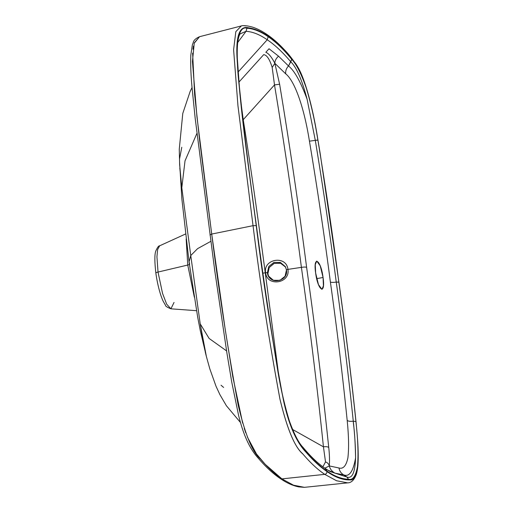 <?xml version="1.0" encoding="UTF-8"?>
<svg xmlns="http://www.w3.org/2000/svg" width="513" height="513" viewBox="0 0 513 513"><rect width="100%" height="100%" fill="white"/><g stroke="black" fill="none" stroke-linecap="round" stroke-linejoin="round"><path stroke-width="0.77" d="M317.771 139.395L317.521 137.933C314.636 119.939 310.897 103.344 306.312 88.133C301.336 73.91 296.469 64.317 291.724 59.348L290.8 61.823C296.54 67.338 301.977 79.816 307.107 99.259C300.599 81.695 294.404 70.602 288.518 65.985L290.8 61.823C282.612 52.114 274.75 44.766 267.222 39.77C274.75 44.766 282.612 52.114 290.8 61.823C296.54 67.338 301.977 79.816 307.107 99.259L315.303 140.357L317.945 140.113L320.208 153.701L338.913 282.208L336.246 282.073C330.141 235.21 323.158 187.97 315.303 140.357L317.874 140.017C325.729 187.758 332.713 235.127 338.837 282.105C332.713 235.127 325.729 187.758 317.874 140.017L317.521 137.933C314.636 119.939 310.897 103.344 306.312 88.133C301.336 73.91 296.469 64.317 291.724 59.348L291.705 59.328C283.574 49.312 275.725 41.777 268.177 36.724L267.222 39.77L268.177 36.724C260.732 31.505 253.64 28.67 246.913 28.215L246.06 31.306L246.913 28.215C242.309 26.676 239.173 31.415 237.513 42.444C236.743 54.525 237.333 69.281 239.276 86.697L239.276 86.697C244.047 132.226 249.735 178.556 256.327 225.675C249.735 178.556 244.047 132.226 239.276 86.697C237.269 68.755 236.705 53.724 237.602 41.591C239.34 31.222 242.444 26.766 246.913 28.215C253.64 28.67 260.732 31.505 268.177 36.724C275.725 41.777 283.574 49.312 291.705 59.328L288.518 65.985C286.35 68.267 285.414 70.89 285.703 73.84C294.661 80.746 304.113 107.409 309.435 141.171C304.113 107.409 294.661 80.746 285.703 73.84C285.414 70.89 286.35 68.267 288.518 65.985C294.404 70.602 300.599 81.695 307.107 99.253L315.303 140.357L309.435 141.171C317.329 188.316 324.312 235.255 330.385 281.99C324.312 235.255 317.329 188.316 309.435 141.171L315.303 140.357C323.158 187.97 330.141 235.21 336.246 282.073C333.168 282.528 331.212 282.496 330.385 281.99C336.996 329.051 342.588 375.144 347.166 420.25C348.75 435.883 348.994 448.433 347.891 457.897C346.185 465.842 343.216 469.215 338.99 467.997L329.295 465.919C328.769 463.938 327.506 462.611 325.518 461.931L323.434 446.829L325.518 461.931C327.506 462.611 328.769 463.938 329.295 465.919C329.712 460.655 329.526 454.544 328.743 447.58C327.967 446.727 326.204 446.477 323.434 446.829C326.204 446.477 327.967 446.727 328.743 447.58C322.613 388.399 315.238 328.339 306.62 267.408C305.902 266.965 304.158 266.946 301.4 267.363C310.012 328.294 317.355 388.117 323.434 446.829L292.545 429.458L323.434 446.829C317.355 388.117 310.012 328.294 301.4 267.363L287.928 269.389C286.472 254.935 263.054 258.802 265.612 272.743L265.259 272.801C257.237 212.382 249.895 161.345 243.233 119.683L274.5 84.914C284.638 146.115 293.603 206.931 301.4 267.363C293.603 206.931 284.638 146.115 274.5 84.914L279.617 84.235C289.826 145.916 298.829 206.976 306.62 267.408C305.902 266.965 304.158 266.946 301.4 267.363L287.928 269.389C290.486 283.33 267.068 287.203 265.612 272.743L262.932 273.147L265.259 272.801L278.764 375.734L265.259 272.801L265.612 272.743C263.054 258.802 286.472 254.935 287.928 269.389A1.648 0.327 172.3 0 0 286.459 269.915A1.648 0.327 172.3 0 0 286.466 269.941L285.375 266.664L280.457 262.47L273.942 262.399L268.799 266.459L267.401 272.807L267.901 273.718L269.171 267.581L274.019 263.47L280.412 263.195L285.452 266.888M238.083 72.051L267.222 39.77C259.79 34.576 252.736 31.748 246.06 31.306L240.251 33.794C239.385 34.679 238.609 37.103 237.923 41.059C237.288 45.574 237.089 51.326 237.327 58.328L239.398 86.966C244.162 132.412 249.837 178.691 256.436 225.823L256.327 225.675C262.432 272.461 269.389 319.663 277.212 367.282C280.066 385.321 283.753 402.186 288.274 417.89C293.564 433.671 298.752 444.104 303.831 449.189C311.795 458.782 319.484 466.054 326.89 470.998C334.476 476.295 341.671 479.046 348.481 479.251L346.935 477.039L343.806 474.916C341.126 473.403 339.523 471.101 338.99 467.997C339.523 471.101 341.126 473.403 343.806 474.916C349.359 477.077 353.284 471.357 355.58 457.756C355.541 446.99 354.772 434.793 353.271 421.167C350.097 421.577 348.064 421.276 347.166 420.25C348.064 421.276 350.097 421.577 353.271 421.167C348.532 375.638 342.857 329.275 336.246 282.073C333.168 282.528 331.212 282.496 330.385 281.99C336.996 329.051 342.588 375.144 347.166 420.25C348.75 435.883 348.994 448.433 347.891 457.897C346.185 465.842 343.216 469.215 338.99 467.997L329.295 465.919C329.712 460.655 329.526 454.544 328.743 447.58C322.613 388.399 315.238 328.339 306.62 267.408C298.829 206.976 289.826 145.916 279.617 84.235L274.859 63.317C271.653 57.078 268.639 53.403 265.83 52.288L269.017 48.754L278.54 56.173L269.017 48.754L265.83 52.288C268.639 53.403 271.653 57.078 274.859 63.317C274.872 60.752 276.097 58.367 278.54 56.173L288.518 65.985L278.54 56.173C276.097 58.367 274.872 60.752 274.859 63.317L285.703 73.84L274.859 63.317L272.185 67.466L274.859 63.317L279.617 84.235L274.5 84.914L272.185 67.466C269.678 59.277 266.856 55 263.714 54.635L238.93 82.106L263.714 54.635C266.856 55 269.678 59.277 272.185 67.466L274.5 84.914L243.233 119.683L241.174 104.133L243.233 119.683L242.944 120.048L243.233 119.683C249.895 161.345 257.237 212.382 265.259 272.801M277.212 367.282L277.212 367.282C269.389 319.663 262.432 272.461 256.327 225.675C262.432 272.461 269.389 319.663 277.212 367.282C280.136 385.847 283.945 403.103 288.633 419.05C293.814 434.152 298.88 444.2 303.831 449.189C311.795 458.782 319.484 466.054 326.89 470.998C334.476 476.295 341.671 479.046 348.481 479.251C352.732 480.431 355.727 476.205 357.478 466.58C358.472 455.191 358.023 440.84 356.137 423.533C357.875 439.57 358.465 453.364 357.894 464.919C356.657 475.32 354.098 480.315 350.212 479.924C342.928 480.142 335.181 477.34 326.961 471.511C320.208 466.984 313.231 460.565 306.03 452.242C298.855 444.745 289.819 430.138 283.375 399.877C272.467 341.652 263.419 283.561 256.224 225.605C248.773 168.52 240.039 108.544 236.974 56.738C235.717 30.023 242.251 26.067 248.645 27.849C254.839 28.69 261.329 31.479 268.107 36.205C276.263 41.579 284.753 49.883 293.59 61.124C302.413 69.98 312.455 104.133 317.521 137.933C312.455 104.133 302.413 69.98 293.59 61.124C284.753 49.883 276.263 41.579 268.107 36.205L267.126 34.595L268.107 36.205C261.329 31.479 254.839 28.69 248.645 27.849C242.251 26.067 235.717 30.023 236.974 56.738C240.039 108.544 248.773 168.52 256.224 225.605L253.037 225.675L237.949 105.697L233.607 49.755L235.813 31.678L241.334 25.939L235.813 31.678L233.607 49.755L237.949 105.697L253.037 225.675L211.715 234.063L209.939 234.967L211.715 234.063L196.934 116.669L192.446 61.528L194.273 42.848L199.557 36.699L194.113 43.355M240.219 33.832L246.06 31.306L237.737 42.47M267.222 39.77C259.79 34.576 252.736 31.748 246.06 31.306C252.736 31.748 259.79 34.576 267.222 39.77M193.459 46.048L192.965 49.235M192.625 53.121L194.607 94.302L199.621 140.235L211.715 234.063C218.788 290.614 227.592 347.532 238.135 404.815C245.131 434.537 252.588 452.607 260.495 459.026C267.869 467.638 275.006 474.256 281.906 478.879L265.208 464.323L256.513 454.037L247.317 436.941M245.721 25.874L244.547 25.759M189.695 264.08L189.053 261.874L190.759 255.525L181.801 187.739L179.806 168.027M181.801 187.739L185.026 160.826L196.883 133.463L185.026 160.826L181.801 187.739L190.759 255.525L189.053 261.867L181.897 199.204L179.55 161.64M179.556 158.825L181.788 147.269M240.501 422.545L226.387 405.732L219.904 394.638L216.037 386.302L209.811 368.834L206.393 356.548L200.211 323.863L209.118 338.445L226.573 350.898L209.118 338.445L200.211 323.87L190.759 255.525L197.595 248.638L210.74 241.379L197.595 248.638L190.759 255.525L200.211 323.87L203.699 344.813M192.054 87.492L190.15 91.449L182.782 113.437L179.261 149.232L179.627 164.532L181.801 187.745M186.161 238.923L187.752 265.041L186.161 238.923L187.752 265.041L158.023 272.057L156.94 256.718L157.613 249.587L159.626 245.823L157.613 249.587L156.94 256.718L158.023 272.057L187.752 265.041L194.331 297.174L187.752 265.041A3.7 0.731 172.3 0 0 189.406 264.471A3.7 0.731 -7.7 0 1 187.752 265.041L194.331 297.174M317.945 140.113L317.945 140.113C313.174 108.974 304.376 74.962 295.847 64.151C292.077 58.572 288.518 54.051 285.17 50.582C279.04 43.906 273.025 38.578 267.126 34.595L265.259 34.268M323.062 277.495C320.856 259.591 312.962 254.749 315.63 272.935C317.836 290.839 325.736 295.68 323.062 277.495L316.675 278.642L323.062 277.495L320.227 265.817L316.745 261.053L315.271 264.612L315.63 272.935L318.464 284.612L321.946 289.377L323.421 285.818L323.062 277.495M256.224 225.605L253.037 225.675C260.187 283.073 269.139 340.818 279.906 398.915C286.998 428.496 294.526 446.701 302.478 453.524C310.166 462.617 317.592 469.562 324.761 474.358C326.268 473.999 326.999 473.05 326.961 471.511C320.208 466.984 313.231 460.565 306.03 452.242C298.855 444.745 289.819 430.138 283.375 399.877C272.467 341.652 263.419 283.561 256.224 225.605C263.419 283.561 272.467 341.652 283.375 399.877C289.819 430.138 298.855 444.745 306.03 452.242C313.231 460.565 320.208 466.984 326.961 471.511C326.999 473.05 326.268 473.999 324.761 474.358C317.733 469.651 310.461 462.893 302.939 454.069C294.924 447.477 287.299 429.323 280.053 399.601C269.21 341.292 260.2 283.317 253.037 225.675L211.715 234.063L225.117 328.801L232.774 376.561L242.655 423.11M338.837 282.105L336.246 282.073C342.857 329.275 348.532 375.638 353.271 421.167L355.939 421.558C351.168 375.92 345.467 329.436 338.837 282.105C345.467 329.436 351.168 375.92 355.939 421.558L356.016 421.66C357.292 435.793 358.901 450.94 357.894 465.74C357.151 472.832 356.054 475.019 356.125 474.916C354.028 480.155 351.225 482.804 347.705 482.861L336.56 480.758L324.761 474.358L281.906 478.879L280.124 478.43L281.906 478.879L324.761 474.358L336.566 480.758L347.705 482.861M256.436 225.823C262.534 272.608 269.492 319.766 277.302 367.302L277.244 367.34M303.831 449.189L303.132 447.483L303.831 449.189M325.178 468.427L326.89 470.998L325.415 468.574M355.996 422.148L356.086 423.013L355.939 421.558L353.271 421.167C353.316 425.277 354.913 428.772 355.58 457.75C355.073 472.518 352.194 478.943 346.935 477.039L330.25 471.607L346.935 477.039C352.194 478.943 355.073 472.518 355.58 457.75C353.284 471.357 349.359 477.077 343.806 474.916L334.918 473.14L327.749 470.107L334.918 473.14L343.806 474.916L346.935 477.039C352.194 478.943 355.073 472.518 355.58 457.75C355.541 446.983 354.772 434.787 353.271 421.167L355.939 421.558L356.137 423.533C358.023 440.84 358.472 455.191 357.478 466.58C355.727 476.205 352.732 480.431 348.494 479.251L346.935 477.039L348.481 479.251M328.743 447.58C329.526 454.544 329.712 460.655 329.295 465.919C330.071 469.029 331.949 471.441 334.918 473.14C331.949 471.441 330.071 469.029 329.295 465.919L324.857 468.189L329.295 465.919L338.99 467.997C343.216 469.215 346.185 465.842 347.891 457.897C348.994 448.433 348.75 435.883 347.166 420.25M325.518 461.931L322.889 466.772L325.518 461.931M245.765 432.844L244.252 428.368M347.699 482.861L304.466 487.337L293.507 485.189L281.906 478.879L293.507 485.189L304.466 487.337L298.797 486.914C292.622 485.651 286.401 482.823 280.124 478.43C273.301 473.877 266.157 467.305 258.699 458.693C252.614 452.024 244.778 440.814 238.564 415.28L231.748 382.095L226.932 353.156L214.684 270.191L195.164 118.176L192.189 88.993C190.926 76.219 190.464 64.933 190.81 55.135L192.343 44.939L193.247 42.496C193.677 40.296 195.78 38.366 199.563 36.699L241.334 25.939C242.04 25.515 244.265 25.547 247.997 26.028L251.954 26.958C256.955 28.504 262.008 31.049 267.126 34.595M205.315 352.258L206.123 355.515M221.039 385.25L223.623 387.437M196.55 310.692L170.912 308.813L166.687 304.19L162.557 293.449L158.023 272.057L162.557 293.449L166.687 304.19L170.912 308.813L174.035 302.439M356.137 423.533C357.875 439.57 358.465 453.364 357.894 464.919C356.657 475.32 354.098 480.315 350.212 479.924C342.928 480.142 335.181 477.34 326.961 471.511C335.181 477.34 342.928 480.142 350.212 479.924C354.098 480.315 356.657 475.32 357.894 464.919C358.465 453.364 357.875 439.57 356.137 423.533L356.093 423.065L356.137 423.533M170.912 308.813C167.129 307.255 165.34 306.088 165.545 305.312L163.384 301.606C160.909 296.719 157.683 286.158 155.856 273.083A4.11 0.808 -7.7 0 1 158.023 272.057A4.11 0.808 172.3 0 0 155.849 273.076A4.11 0.808 172.3 0 0 155.971 273.243L155.926 272.897M285.651 267.196L280.675 263.278L274.192 263.4L269.216 267.497L267.901 273.718L268.716 276.456L267.401 272.807L268.491 276.077L273.41 280.278L279.931 280.342L285.068 276.283L286.466 269.941L285.375 266.664L280.457 262.47L273.942 262.399L268.799 266.459L267.401 272.807A1.648 0.327 172.3 0 0 265.612 272.743A1.648 0.327 -7.7 0 1 267.401 272.807L268.491 276.077M268.716 276.456L267.901 273.718M285.375 266.664L280.457 262.47L273.942 262.399L268.799 266.459L267.401 272.807C268.645 285.157 288.659 281.855 286.466 269.941A1.648 0.327 -7.7 0 1 286.459 269.915A1.648 0.327 -7.7 0 1 287.928 269.389C290.486 283.33 267.068 287.203 265.612 272.743M287.928 269.389L301.4 267.363M185.591 233.979L159.626 245.823C158.703 245.663 157.427 247.381 155.805 250.979C154.541 254.288 154.554 261.662 155.856 273.083M338.913 282.208C345.538 329.538 351.238 376.023 356.016 421.66M330.244 471.601L325.422 468.581C318.342 463.867 310.91 456.839 303.132 447.483C298.771 443.085 294.173 434.222 289.358 420.897C284.375 404.693 280.354 386.828 277.302 367.302M189.053 261.867L197.685 317.156L200.275 330.603L206.386 356.516M285.42 266.734L286.459 269.915C288.428 279.886 272.749 285.17 268.453 276.007L268.953 276.917"/></g></svg>
